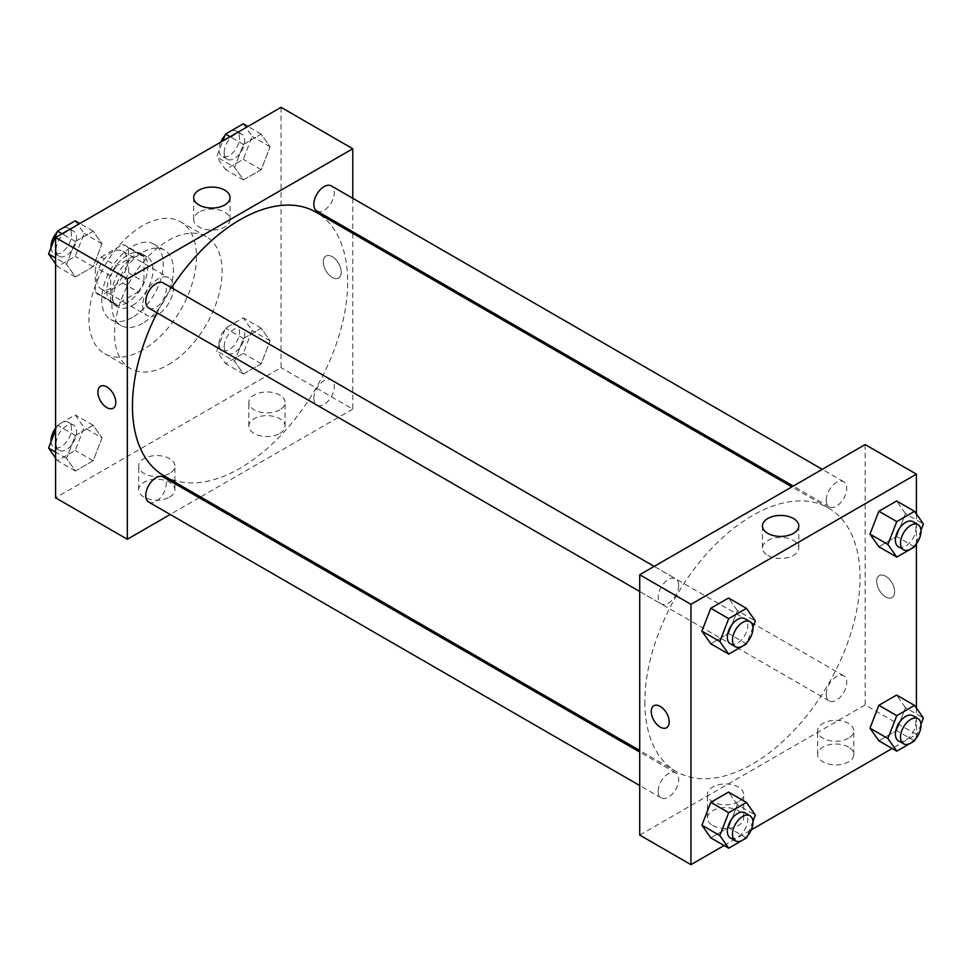 <?xml version="1.0" encoding="UTF-8"?>
<svg xmlns="http://www.w3.org/2000/svg" width="972" height="972" viewBox="0 0 972 972"><rect width="100%" height="100%" fill="white"/><g stroke="black" fill="none" stroke-linecap="round" stroke-linejoin="round"><path stroke-width="0.73" stroke-dasharray="4.86 3.65" d="M142.702 305.548A21.736 12.551 120 0 0 147.197 315.499A21.736 12.551 120 0 0 168.934 302.948A21.736 12.551 120 0 0 168.934 277.846A21.736 12.551 120 0 0 152.191 283.666A21.736 12.551 120 0 0 142.702 305.548M96.58 278.915A21.736 12.551 120 0 0 101.088 288.878A21.736 12.551 120 0 0 122.824 276.315A21.736 12.551 120 0 0 122.824 251.213A21.736 12.551 120 0 0 106.07 257.045A21.736 12.551 120 0 0 96.58 278.915M101.173 257.045L122.739 244.592A28.054 16.196 120 0 1 125.983 245.746A28.054 16.196 120 0 1 128.608 247.982L128.608 272.889A28.054 16.196 120 0 1 122.739 283.046L101.173 295.5A28.054 16.196 120 0 1 97.929 294.346A28.054 16.196 120 0 1 95.305 292.11L95.305 267.203A28.054 16.196 120 0 1 101.173 257.045L116.543 265.915L138.109 253.461L122.739 244.592M122.739 283.046L138.109 291.928L116.543 304.382L101.173 295.5M95.305 292.11L110.674 300.992L110.674 276.084L95.305 267.203M110.674 300.992A28.054 16.196 120 0 0 113.299 303.215A28.054 16.196 120 0 0 116.543 304.382M138.109 291.928A28.054 16.196 120 0 0 143.978 281.759L128.608 272.889M138.109 253.461A28.054 16.196 120 0 1 141.353 254.628A28.054 16.196 120 0 1 143.978 256.851L143.978 281.759M116.543 265.915A28.054 16.196 120 0 0 110.674 276.084M127.32 302.584A28.99 16.731 -60 0 1 112.837 304.017A28.99 16.731 -60 0 1 112.837 270.556A28.99 16.731 -60 0 1 141.815 253.814A28.99 16.731 -60 0 1 146.262 277.044A28.99 16.731 -60 0 1 127.32 302.584M132.447 305.548A28.99 16.731 120 0 0 151.389 280.009A28.99 16.731 120 0 0 146.942 256.778A28.99 16.731 120 0 0 124.61 264.542A28.99 16.731 120 0 0 111.95 293.714A28.99 16.731 120 0 0 117.952 306.982A28.99 16.731 120 0 0 132.447 305.548M143.978 256.851L128.608 247.982M132.447 317.382A43.473 25.102 -60 0 1 110.711 319.533A43.473 25.102 -60 0 1 110.711 269.329A43.473 25.102 -60 0 1 154.184 244.227A43.473 25.102 -60 0 1 160.854 279.061A43.473 25.102 -60 0 1 132.447 317.382M142.702 323.299A43.473 25.102 -60 0 1 120.953 325.45A43.473 25.102 -60 0 1 120.953 275.246A43.473 25.102 -60 0 1 164.438 250.144A43.473 25.102 -60 0 1 171.096 284.978A43.473 25.102 -60 0 1 142.702 323.299M142.702 349.92A76.083 43.934 -60 0 1 104.648 353.687A76.083 43.934 -60 0 1 104.648 265.83A76.083 43.934 -60 0 1 180.743 221.908A76.083 43.934 -60 0 1 192.407 282.876A76.083 43.934 -60 0 1 142.702 349.92M168.314 364.707A76.083 43.934 120 0 0 218.02 297.663A76.083 43.934 120 0 0 206.356 236.694A76.083 43.934 120 0 0 147.732 257.082A76.083 43.934 120 0 0 114.514 333.651A76.083 43.934 120 0 0 130.272 368.485A76.083 43.934 120 0 0 168.314 364.707M281.042 107.333L281.042 367.671L55.586 497.834M102.036 437.886L93.154 460.764L75.403 471.007L66.533 458.383L75.403 435.505L93.154 425.262L102.036 437.886L93.154 460.764L75.403 471.007L66.533 458.383L75.403 435.505L93.154 425.262L102.036 437.886L84.102 427.534L75.221 450.413L57.47 460.655L55.586 457.97M234.604 361.353L243.474 338.475L261.225 328.232L270.095 340.856L261.225 363.735L243.474 373.977L234.604 361.353L243.474 338.475L261.225 328.232L270.095 340.856L261.225 363.735L243.474 373.977L234.604 361.353L216.671 351.001L225.54 328.123L243.292 317.88L252.161 330.504L243.292 353.371L225.54 363.625L216.671 351.001M234.604 167.281L243.474 144.415L261.225 134.16L270.095 146.796L261.225 169.663L243.474 179.917L234.604 167.281L243.474 144.415L261.225 134.16L270.095 146.796L261.225 169.663L243.474 179.917L234.604 167.281L216.671 156.929L222.88 140.916M66.533 264.323L75.403 241.445L93.154 231.19L102.036 243.826L93.154 266.692L75.403 276.947L66.533 264.323L75.403 241.445L93.154 231.19L102.036 243.826L93.154 266.692L75.403 276.947L66.533 264.323L55.586 257.993M332.278 256.73A12.685 7.326 -120 0 0 325.936 256.11A12.685 7.326 -120 0 0 325.936 270.751A12.685 7.326 -120 0 0 338.62 278.065A12.685 7.326 -120 0 0 340.565 267.908A12.685 7.326 -120 0 0 332.278 256.73A12.685 7.326 60 0 1 340.565 267.908A12.685 7.326 60 0 1 338.62 278.077A12.685 7.326 60 0 1 325.936 270.751A12.685 7.326 60 0 1 325.936 256.11A12.685 7.326 60 0 1 332.278 256.742M352.775 198.288L352.775 231.749M352.775 233.365L352.775 409.091L281.042 367.671M199.017 212.151A18.176 10.498 0 0 0 193.695 219.575A18.176 10.498 0 0 0 211.872 230.072A18.176 10.498 0 0 0 230.048 219.575A18.176 10.498 0 0 0 218.822 209.879A18.176 10.498 0 0 0 199.017 212.151M113.165 408.228L113.177 408.228A12.685 7.326 -120 0 0 113.177 393.587A12.685 7.326 -120 0 0 100.493 386.273L100.493 386.273M279.766 433.488A18.116 10.461 0 0 0 285.063 426.101A18.116 10.461 0 0 0 266.948 415.639A18.116 10.461 0 0 0 248.832 426.101A18.116 10.461 0 0 0 260.022 435.76A18.116 10.461 0 0 0 279.766 433.488M169.602 497.093A18.116 10.461 0 0 0 174.899 489.706A18.116 10.461 0 0 0 156.784 479.245A18.116 10.461 0 0 0 138.668 489.706A18.116 10.461 0 0 0 149.858 499.365A18.116 10.461 0 0 0 169.602 497.093M352.775 409.091L200.609 496.947M199.211 497.749L170.221 514.48M279.766 409.832A18.116 10.461 180 0 1 260.022 412.092A18.116 10.461 180 0 1 248.832 402.432A18.116 10.461 180 0 1 266.948 391.971A18.116 10.461 180 0 1 285.063 402.432A18.116 10.461 180 0 1 279.766 409.832M169.602 473.425A18.116 10.461 180 0 1 149.858 475.697A18.116 10.461 180 0 1 138.668 466.038A18.116 10.461 180 0 1 156.784 455.576A18.116 10.461 180 0 1 174.899 466.038A18.116 10.461 180 0 1 169.602 473.425M148.777 308.039A14.495 8.371 120 0 0 159.943 304.151A14.495 8.371 120 0 0 166.261 289.571A14.495 8.371 120 0 0 163.26 282.937M313.835 398.435A14.495 8.371 120 0 0 316.836 405.069A14.495 8.371 120 0 0 331.331 396.698A14.495 8.371 120 0 0 331.331 379.967A14.495 8.371 120 0 0 320.165 383.855A14.495 8.371 120 0 0 313.835 398.435M148.777 502.099A14.495 8.371 120 0 0 163.26 493.74A14.495 8.371 120 0 0 163.26 476.997M316.836 211.009A14.495 8.371 120 0 0 331.331 202.638A14.495 8.371 120 0 0 331.331 185.907M163.964 475.794A152.179 87.857 120 0 0 316.143 387.925A152.179 87.857 120 0 0 316.143 212.212M171.558 287.724A152.179 87.857 120 0 0 157.063 312.826M644.837 701.954A152.179 87.857 120 0 0 676.354 771.622A152.179 87.857 120 0 0 828.533 683.753A152.179 87.857 120 0 0 828.533 508.04A152.179 87.857 120 0 0 711.261 548.816A152.179 87.857 120 0 0 644.837 701.954M678.663 585.399A14.495 8.371 -60 0 1 672.332 599.979A14.495 8.371 -60 0 1 661.167 603.867A14.495 8.371 -60 0 1 661.167 587.124A14.495 8.371 -60 0 1 675.662 578.765A14.495 8.371 -60 0 1 678.663 585.399M826.224 694.263A14.495 8.371 120 0 0 829.225 700.897A14.495 8.371 120 0 0 843.72 692.526A14.495 8.371 120 0 0 843.72 675.795A14.495 8.371 120 0 0 832.554 679.683A14.495 8.371 120 0 0 826.224 694.263M658.166 791.293A14.495 8.371 120 0 0 661.167 797.927A14.495 8.371 120 0 0 675.662 789.568A14.495 8.371 120 0 0 675.662 772.825A14.495 8.371 120 0 0 664.496 776.713A14.495 8.371 120 0 0 658.166 791.293M826.224 500.203A14.495 8.371 120 0 0 829.225 506.837A14.495 8.371 120 0 0 843.72 498.466A14.495 8.371 120 0 0 843.72 481.735A14.495 8.371 120 0 0 832.554 485.611A14.495 8.371 120 0 0 826.224 500.203M639.722 835.082L865.165 704.919L916.414 734.492L892.162 748.501M865.165 444.581L865.165 704.919M848.52 747.067A18.116 10.461 0 0 0 828.776 744.807A18.116 10.461 0 0 0 817.598 754.466A18.116 10.461 0 0 0 828.776 764.126A18.116 10.461 0 0 0 848.52 761.866A18.116 10.461 0 0 0 853.829 754.466A18.116 10.461 0 0 0 848.52 747.067M712.731 825.459A18.116 10.461 0 0 0 738.356 825.459A18.116 10.461 0 0 0 743.665 818.072A18.116 10.461 0 0 0 725.549 807.611A18.116 10.461 0 0 0 707.434 818.072A18.116 10.461 0 0 0 712.731 825.459M724.104 845.531L751.271 829.845M737.396 610.647L728.526 598.023L737.396 610.647L728.526 633.525L737.396 610.647L755.329 620.999M710.775 643.768L728.526 633.525L710.775 643.768M905.467 513.617L896.597 500.993L905.467 513.617L896.597 536.495L905.467 513.617L923.4 523.969M878.846 546.738L896.597 536.495L878.846 546.738M905.467 707.677L896.597 695.053L905.467 707.677L896.597 730.555L905.467 707.677L923.4 718.041M878.846 740.81L896.597 730.555L878.846 740.81M916.414 514.03L916.414 543.81M916.414 708.09L916.414 734.492M737.396 804.719L728.526 792.083L737.396 804.719L728.526 827.585L737.396 804.719L755.329 815.071M710.775 837.84L728.526 827.585L710.775 837.84M848.52 738.198A18.116 10.461 180 0 1 828.776 740.457A18.116 10.461 180 0 1 817.598 730.798A18.116 10.461 180 0 1 835.713 720.337A18.116 10.461 180 0 1 853.829 730.798A18.116 10.461 180 0 1 848.52 738.198M738.356 801.803A18.116 10.461 180 0 1 718.612 804.063A18.116 10.461 180 0 1 707.434 794.403A18.116 10.461 180 0 1 725.549 783.942A18.116 10.461 180 0 1 743.665 794.403A18.116 10.461 180 0 1 738.356 801.803M876.695 581.402A12.685 7.326 -120 0 0 882.236 594.171A12.685 7.326 -120 0 0 892.004 597.561A12.685 7.326 -120 0 0 892.004 582.921A12.685 7.326 -120 0 0 879.332 575.594A12.685 7.326 -120 0 0 876.695 581.402A12.685 7.326 60 0 1 879.32 575.606A12.685 7.326 60 0 1 892.004 582.921A12.685 7.326 60 0 1 892.004 597.561A12.685 7.326 60 0 1 882.236 594.171A12.685 7.326 60 0 1 876.695 581.402M767.771 555.364A18.176 10.498 0 0 0 787.575 557.636A18.176 10.498 0 0 0 798.802 547.941A18.176 10.498 0 0 0 780.625 537.455A18.176 10.498 0 0 0 762.449 547.941A18.176 10.498 0 0 0 767.771 555.364M666.549 727.724L666.561 727.724A12.685 7.326 -120 0 0 669.186 721.917A12.685 7.326 -120 0 0 663.645 709.159A12.685 7.326 -120 0 0 653.877 705.757L653.877 705.769M752.911 627.244L747.006 642.468M730.337 643.804A14.495 8.371 120 0 0 744.831 635.433A14.495 8.371 120 0 0 744.831 618.702M746.46 643.877L728.526 633.525M920.982 530.214L915.065 545.438M898.407 546.774A14.495 8.371 120 0 0 912.902 538.403A14.495 8.371 120 0 0 912.902 521.672M914.531 546.847L896.597 536.495M752.911 821.304L747.006 836.54M730.337 837.864A14.495 8.371 120 0 0 744.831 829.505A14.495 8.371 120 0 0 744.831 812.762M746.46 837.937L728.526 827.585M920.982 724.274L915.065 739.51M898.407 740.834A14.495 8.371 120 0 0 912.902 732.463A14.495 8.371 120 0 0 912.902 715.732M914.531 740.907L896.597 730.555M75.221 220.838L84.102 233.462L75.221 256.341L57.47 266.595L55.586 263.91M56.097 249.634A14.495 8.371 120 0 0 59.098 256.268A14.495 8.371 120 0 0 73.593 247.896A14.495 8.371 120 0 0 73.593 231.166A14.495 8.371 120 0 0 62.427 235.042A14.495 8.371 120 0 0 56.097 249.634M102.036 243.826L84.102 233.462M93.154 266.692L75.221 256.341M75.403 276.947L57.47 266.595M75.403 241.445L62.087 233.754M93.154 231.19L79.838 223.499M51.018 247.726A14.495 8.371 120 0 0 53.982 253.303A14.495 8.371 120 0 0 68.477 244.944A14.495 8.371 120 0 0 68.477 228.201A14.495 8.371 120 0 0 56.935 232.49M243.292 123.809L252.161 136.432L243.292 159.311L225.54 169.553L216.671 156.929M224.168 152.604A14.495 8.371 120 0 0 227.169 159.238A14.495 8.371 120 0 0 241.664 150.867A14.495 8.371 120 0 0 241.664 134.136A14.495 8.371 120 0 0 230.498 138.012A14.495 8.371 120 0 0 224.168 152.604M270.095 146.796L252.161 136.432M261.225 169.663L243.292 159.311M243.474 179.917L225.54 169.553M243.474 144.415L230.145 136.724M261.225 134.16L247.896 126.469M220.729 142.155A14.495 8.371 120 0 0 219.04 149.639A14.495 8.371 120 0 0 222.041 156.273A14.495 8.371 120 0 0 236.536 147.914A14.495 8.371 120 0 0 236.536 131.171A14.495 8.371 120 0 0 224.994 135.46M55.586 430.013L57.47 425.153L75.221 414.91L84.102 427.534M56.097 443.694A14.495 8.371 120 0 0 59.098 450.328A14.495 8.371 120 0 0 73.593 441.968A14.495 8.371 120 0 0 73.593 425.226A14.495 8.371 120 0 0 62.427 429.114A14.495 8.371 120 0 0 56.097 443.694M93.154 460.764L75.221 450.413M75.403 471.007L57.47 460.655M66.533 458.383L55.586 452.065M75.403 435.505L57.47 425.153M93.154 425.262L75.221 414.91M51.018 441.786A14.495 8.371 120 0 0 53.982 447.375A14.495 8.371 120 0 0 68.477 439.004A14.495 8.371 120 0 0 68.477 422.273A14.495 8.371 120 0 0 55.586 428.19M224.168 346.664A14.495 8.371 120 0 0 227.169 353.298A14.495 8.371 120 0 0 241.664 344.938A14.495 8.371 120 0 0 241.664 328.196A14.495 8.371 120 0 0 230.498 332.084A14.495 8.371 120 0 0 224.168 346.664M270.095 340.856L252.161 330.504M261.225 363.735L243.292 353.371M243.474 373.977L225.54 363.625M243.474 338.475L225.54 328.123M261.225 328.232L243.292 317.88M219.04 343.711A14.495 8.371 120 0 0 222.041 350.345A14.495 8.371 120 0 0 236.536 341.974A14.495 8.371 120 0 0 236.536 325.243A14.495 8.371 120 0 0 225.37 329.119A14.495 8.371 120 0 0 219.04 343.711M101.088 288.878L147.197 315.499M122.824 251.213L168.934 277.846M146.942 256.778L141.815 253.814M117.952 306.982L112.837 304.017M141.353 254.628L125.983 245.746M113.299 303.215L97.929 294.346M164.438 250.144L154.184 244.227M120.953 325.45L110.711 319.533M206.356 236.694L180.743 221.908M130.272 368.485L104.648 353.687M193.695 197.571L193.695 219.575M230.048 197.571L230.048 219.575M285.063 426.101L285.063 402.432M248.832 426.101L248.832 402.432M174.899 489.706L174.899 466.038M138.668 489.706L138.668 466.038M828.533 508.04L791.888 486.887M676.354 771.622L639.722 750.457M639.722 591.486L661.167 603.867M654.205 566.384L675.662 578.765M843.72 675.795L331.331 379.967M829.225 700.897L316.836 405.069M675.662 772.825L639.722 752.073M661.167 797.927L639.722 785.546M843.72 481.735L822.276 469.342M829.225 506.837L793.286 486.085M853.829 754.466L853.829 730.798M817.598 754.466L817.598 730.798M743.665 818.072L743.665 794.403M707.434 818.072L707.434 794.403M762.449 525.937L762.449 547.941M798.802 525.937L798.802 547.941M73.593 231.166L68.477 228.201M59.098 256.268L53.982 253.303M241.664 134.136L236.536 131.171M227.169 159.238L222.041 156.273M73.593 425.226L68.477 422.273M59.098 450.328L53.982 447.375M241.664 328.196L236.536 325.243M227.169 353.298L222.041 350.345"/><path stroke-width="1.46" d="M170.221 514.48L127.32 539.253L55.586 497.834L55.586 237.508L281.042 107.333L352.775 148.752L352.775 198.288M352.775 231.749L352.775 233.365M199.017 190.148A18.176 10.498 180 0 1 218.822 187.875A18.176 10.498 180 0 1 230.048 197.571A18.176 10.498 180 0 1 211.872 208.057A18.176 10.498 180 0 1 193.695 197.571A18.176 10.498 180 0 1 199.017 190.148M127.32 539.253L127.32 278.915L55.586 237.508M127.32 278.915L352.775 148.752M100.493 386.273A12.685 7.326 -120 0 0 98.549 396.43A12.685 7.326 -120 0 0 106.835 407.608A12.685 7.326 60 0 1 98.549 396.43A12.685 7.326 60 0 1 100.493 386.273A12.685 7.326 60 0 1 113.165 393.587A12.685 7.326 60 0 1 113.165 408.228A12.685 7.326 60 0 1 106.835 407.608A12.685 7.326 -120 0 0 113.177 408.228M200.609 496.947L199.211 497.749M654.205 566.384L163.26 282.937A14.495 8.371 120 0 0 148.777 291.296A14.495 8.371 120 0 0 148.777 308.039L639.722 591.486M639.722 752.073L163.26 476.997A14.495 8.371 120 0 0 152.094 480.885A14.495 8.371 120 0 0 145.776 495.465A14.495 8.371 120 0 0 148.777 502.099L639.722 785.546M822.276 469.342L331.331 185.907A14.495 8.371 120 0 0 320.165 189.783A14.495 8.371 120 0 0 313.835 204.375A14.495 8.371 120 0 0 316.836 211.009L793.286 486.085M157.063 312.826A152.179 87.857 120 0 0 132.447 406.126A152.179 87.857 120 0 0 163.964 475.794L639.722 750.457M791.888 486.887L316.143 212.212A152.179 87.857 120 0 0 171.558 287.724M724.104 845.531L690.958 864.667L639.722 835.082L639.722 574.744L865.165 444.581L916.414 474.166L916.414 514.03M751.271 829.845L892.162 748.501M701.906 631.144L710.775 643.768L701.906 631.144L710.775 608.265L701.906 631.144L719.839 641.496L728.708 618.629L746.46 608.375L755.329 620.999L752.911 627.244M728.526 598.023L710.775 608.265L728.526 598.023L746.46 608.375M869.964 534.114L878.846 546.738L869.964 534.114L878.846 511.236L869.964 534.114L887.898 544.466L896.779 521.587L914.531 511.345L923.4 523.969L920.982 530.214M896.597 500.993L878.846 511.236L896.597 500.993L914.531 511.345M869.964 728.174L878.846 740.81L869.964 728.174L878.846 705.308L869.964 728.174L887.898 738.538L896.779 715.659L914.531 705.405L923.4 718.041L920.982 724.274M896.597 695.053L878.846 705.308L896.597 695.053L914.531 705.405M690.958 864.667L690.958 604.329L916.414 474.166M916.414 543.81L916.414 708.09M701.906 825.204L710.775 837.84L701.906 825.204L710.775 802.337L701.906 825.204L719.839 835.568L728.708 812.689L746.46 802.447L755.329 815.071L752.911 821.304M728.526 792.083L710.775 802.337L728.526 792.083L746.46 802.447M767.771 533.349A18.176 10.498 180 0 1 762.449 525.937A18.176 10.498 180 0 1 780.625 515.439A18.176 10.498 180 0 1 798.802 525.937A18.176 10.498 180 0 1 787.575 535.633A18.176 10.498 180 0 1 767.771 533.349M690.958 604.329L639.722 574.744M669.186 721.917A12.685 7.326 60 0 1 666.549 727.724A12.685 7.326 60 0 1 653.877 720.41A12.685 7.326 60 0 1 653.877 705.769A12.685 7.326 60 0 1 663.645 709.159A12.685 7.326 60 0 1 669.186 721.917M653.877 705.757A12.685 7.326 -120 0 0 653.877 720.398A12.685 7.326 -120 0 0 666.561 727.724M747.006 642.468L746.46 643.877L728.708 654.12L719.839 641.496M749.959 621.655L744.831 618.702A14.495 8.371 120 0 0 733.666 622.578A14.495 8.371 120 0 0 727.335 637.17A14.495 8.371 120 0 0 730.337 643.804L735.464 646.757A14.495 8.371 120 0 0 749.959 638.397A14.495 8.371 120 0 0 749.959 621.655A14.495 8.371 120 0 0 738.793 625.543A14.495 8.371 120 0 0 732.463 640.123A14.495 8.371 120 0 0 735.464 646.757M728.708 654.12L710.775 643.768M728.708 618.629L710.775 608.265M915.065 545.438L914.531 546.847L896.779 557.09L887.898 544.466M918.018 524.625L912.902 521.672A14.495 8.371 120 0 0 901.724 525.548A14.495 8.371 120 0 0 895.406 540.14A14.495 8.371 120 0 0 898.407 546.774L903.523 549.727A14.495 8.371 120 0 0 918.018 541.355A14.495 8.371 120 0 0 918.018 524.625A14.495 8.371 120 0 0 906.852 528.513A14.495 8.371 120 0 0 900.522 543.093A14.495 8.371 120 0 0 903.523 549.727M896.779 557.09L878.846 546.738M896.779 521.587L878.846 511.236M747.006 836.54L746.46 837.937L728.708 848.192L719.839 835.568M749.959 815.727L744.831 812.762A14.495 8.371 120 0 0 733.666 816.65A14.495 8.371 120 0 0 727.335 831.23A14.495 8.371 120 0 0 730.337 837.864L735.464 840.829A14.495 8.371 120 0 0 749.959 832.457A14.495 8.371 120 0 0 749.959 815.727A14.495 8.371 120 0 0 738.793 819.603A14.495 8.371 120 0 0 732.463 834.195A14.495 8.371 120 0 0 735.464 840.829M728.708 848.192L710.775 837.84M728.708 812.689L710.775 802.337M915.065 739.51L914.531 740.907L896.779 751.162L887.898 738.538M918.018 718.697L912.902 715.732A14.495 8.371 120 0 0 901.724 719.62A14.495 8.371 120 0 0 895.406 734.2A14.495 8.371 120 0 0 898.407 740.834L903.523 743.799A14.495 8.371 120 0 0 918.018 735.427A14.495 8.371 120 0 0 918.018 718.697A14.495 8.371 120 0 0 906.852 722.573A14.495 8.371 120 0 0 900.522 737.165A14.495 8.371 120 0 0 903.523 743.799M896.779 751.162L878.846 740.81M896.779 715.659L878.846 705.308M55.586 263.91L48.6 253.959L57.47 231.093L75.221 220.838L79.838 223.499M55.586 257.993L48.6 253.959M62.087 233.754L57.47 231.093M56.935 232.49A14.495 8.371 120 0 0 50.981 246.669A14.495 8.371 120 0 0 51.018 247.726M222.88 140.916L225.54 134.063L243.292 123.809L247.896 126.469M230.145 136.724L225.54 134.063M224.994 135.46A14.495 8.371 120 0 0 220.729 142.155M55.586 457.97L48.6 448.031L55.586 430.013M55.586 452.065L48.6 448.031M55.586 428.19A14.495 8.371 120 0 0 50.981 440.741A14.495 8.371 120 0 0 51.018 441.786"/></g></svg>
